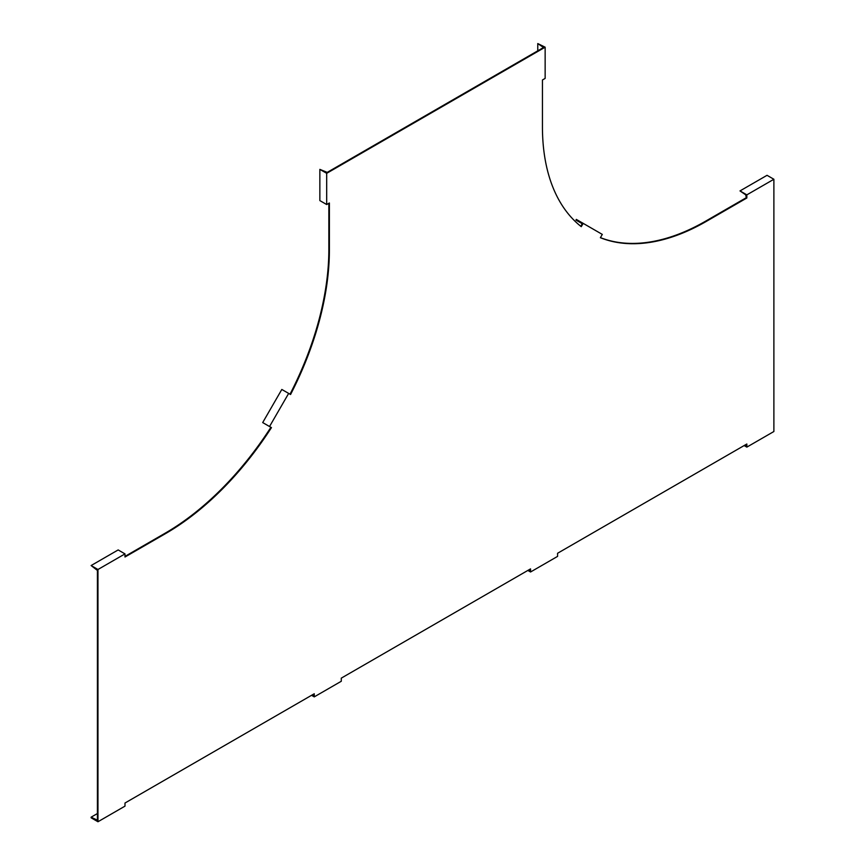 <?xml version="1.0" encoding="UTF-8"?>
<svg xmlns="http://www.w3.org/2000/svg" width="865" height="865" viewBox="0 0 865 865"><rect width="100%" height="100%" fill="white"/><g stroke="black" fill="none" stroke-linecap="round" stroke-linejoin="round"><path stroke-width="1.3" d="M773.883 430.262L773.883 179.26L746.841 194.863L746.841 197.988L706.283 221.408A231.712 133.783 -60 0 1 600.386 237.713L602.299 234.404L583.183 223.365L581.269 226.673A231.712 133.783 -60 0 1 542.442 126.809L542.442 79.98L545.145 78.412L545.145 47.197L326.689 173.324L326.689 204.54L329.392 202.983L329.392 249.812A231.712 133.783 -60 0 1 290.564 394.505L288.661 393.402L269.534 426.521L271.448 427.624A231.712 133.783 -60 0 1 165.55 533.597L124.992 557.006L124.992 553.892L97.961 569.494L97.961 821.75L124.992 806.137L124.992 803.023L314.255 693.752L314.255 696.876L341.286 681.263L341.286 678.138L530.548 568.878L530.548 571.992L557.579 556.39L557.579 553.265L746.841 444.005L746.841 447.118L773.883 431.516L773.883 430.262M744.679 445.248L746.138 445.907L746.3 444.307M528.385 570.121L529.845 570.792L530.007 569.192M313.714 694.065L313.552 695.665L312.092 695.006M124.992 553.892L118.159 549.935L91.117 565.548L97.421 570.435L97.421 820.193L91.117 817.176L91.117 817.803L97.961 821.75M271.448 427.624L270.907 427.31A231.712 133.783 -60 0 1 165.01 533.283L124.992 556.39M328.851 203.297L328.851 249.498A231.712 133.783 -60 0 1 290.024 394.202M537.771 50.83L537.771 43.564L543.523 47.51L327.229 172.384L319.855 169.378L319.855 200.594L326.689 204.54M580.772 226.284L581.875 224.381A0.768 0.627 -60 0 0 581.712 223.397L575.96 220.078L576.339 219.418L583.183 223.365M746.841 194.863L740.008 190.916L745.76 194.863L746.3 197.674L705.743 221.094A231.712 133.783 -60 0 1 600.429 237.637M746.3 197.674L746.841 197.988M326.689 173.324L319.855 169.378M269.534 426.521L262.701 422.574L281.817 389.455L288.661 393.402M91.117 565.548L97.961 569.494M311.551 695.309L314.255 696.876M91.117 817.176L97.421 813.543M537.771 43.564L545.145 47.197M740.008 190.916L767.039 175.314L773.883 179.26M744.138 445.562L746.841 447.118M527.845 570.435L530.548 571.992M705.743 221.094L706.283 221.408M328.851 249.498L329.392 249.812M165.01 533.283L165.55 533.597M96.88 820.507L97.421 820.193M313.173 695.622L313.714 695.309M543.523 47.51L543.523 46.883M746.3 445.562L745.76 445.875M530.007 570.435L529.466 570.749"/></g></svg>
